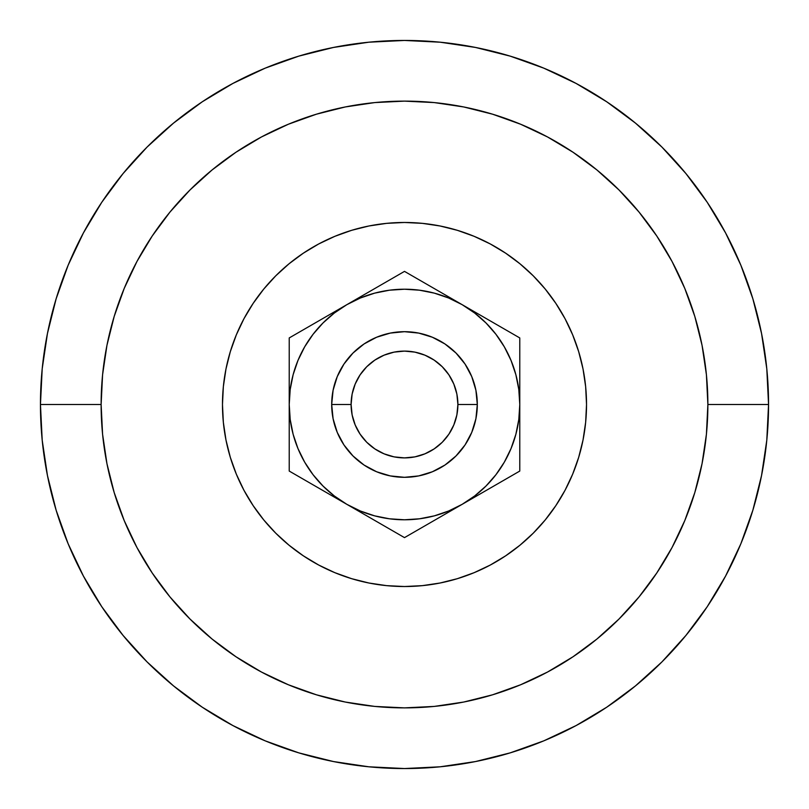 <?xml version="1.0" encoding="UTF-8"?>
<svg xmlns="http://www.w3.org/2000/svg" width="809" height="809" viewBox="0 0 809 809"><rect width="100%" height="100%" fill="white"/><g stroke="black" fill="none" stroke-linecap="round" stroke-linejoin="round"><path stroke-width="1.21" d="M477.31 404.5A72.81 72.81 0 0 1 404.5 477.31A72.81 72.81 0 0 1 331.69 404.5A72.81 72.81 0 0 0 404.5 477.31A72.81 72.81 0 0 0 477.31 404.5L457.894 404.5A53.394 53.394 0 0 1 404.5 457.894A53.394 53.394 0 0 1 351.106 404.5L331.69 404.5L333.086 390.292L337.232 376.64L343.956 364.05L353.017 353.017L364.05 343.956L376.64 337.232L390.292 333.086L404.5 331.69L418.708 333.086L432.36 337.232L444.95 343.956L455.983 353.017L465.044 364.05L471.768 376.64L475.914 390.292L477.31 404.5L475.914 418.708L471.768 432.36L465.044 444.95L455.983 455.983L444.95 465.044L432.36 471.768L418.708 475.914L404.5 477.31L390.292 475.914L376.64 471.768L364.05 465.044L353.017 455.983L343.956 444.95L337.232 432.36L333.086 418.708L331.69 404.5L333.086 390.292L331.69 404.5L351.106 404.5L352.127 394.084L355.171 384.063L360.106 374.84L366.74 366.74L374.84 360.106L384.063 355.171L394.084 352.127L404.5 351.106L414.916 352.127L424.937 355.171L434.16 360.106L442.26 366.74L448.894 374.84L453.829 384.063L456.873 394.084L457.894 404.5L456.873 414.916L453.829 424.937L448.894 434.16L442.26 442.26L434.16 448.894L424.937 453.829L414.916 456.873L404.5 457.894L394.084 456.873L384.063 453.829L374.84 448.894L366.74 442.26L360.106 434.16L355.171 424.937L352.127 414.916L351.106 404.5A53.394 53.394 0 0 1 404.5 351.106A53.394 53.394 0 0 1 457.894 404.5L477.31 404.5L475.914 418.708L477.31 404.5A72.81 72.81 0 0 0 404.5 331.69A72.81 72.81 0 0 0 331.69 404.5A72.81 72.81 0 0 1 404.5 331.69A72.81 72.81 0 0 1 477.31 404.5L475.914 390.292L477.31 404.5M222.475 404.5A182.025 182.025 0 0 1 404.5 222.475A182.025 182.025 0 0 1 586.525 404.5A182.025 182.025 0 0 1 404.5 586.525A182.025 182.025 0 0 1 222.475 404.5L223.355 386.662L225.974 368.985L230.312 351.662L236.329 334.845L243.964 318.695L253.156 303.375L263.795 289.025L275.788 275.788L289.025 263.795L303.375 253.156L318.695 243.964L334.845 236.329L351.662 230.312L368.985 225.974L386.662 223.355L404.5 222.475L422.338 223.355L440.015 225.974L457.338 230.312L474.155 236.329L490.305 243.964L505.625 253.156L519.975 263.795L533.212 275.788L545.205 289.025L555.844 303.375L565.036 318.695L572.671 334.845L578.688 351.662L583.026 368.985L585.645 386.662L586.525 404.5L585.645 422.338L583.026 440.015L578.688 457.338L572.671 474.155L565.036 490.305L555.844 505.625L545.205 519.975L533.212 533.212L519.975 545.205L505.625 555.844L490.305 565.036L474.155 572.671L457.338 578.688L440.015 583.026L422.338 585.645L404.5 586.525L386.662 585.645L368.985 583.026L351.662 578.688L334.845 572.671L318.695 565.036L303.375 555.844L289.025 545.205L275.788 533.212L263.795 519.975L253.156 505.625L243.964 490.305L236.329 474.155L230.312 457.338L225.974 440.015L223.355 422.338L222.475 404.5L222.869 416.402M768.55 404.5L707.875 404.5A303.375 303.375 0 0 1 404.5 707.875A303.375 303.375 0 0 1 101.125 404.5L40.45 404.5A364.05 364.05 0 0 0 404.5 768.55A364.05 364.05 0 0 0 768.55 404.5A364.05 364.05 0 0 1 404.5 768.55A364.05 364.05 0 0 1 40.45 404.5L42.199 440.187L47.448 475.52L56.124 510.176L68.158 543.82L83.438 576.109L101.803 606.76L123.089 635.449L147.076 661.924L173.551 685.911L202.24 707.197L232.891 725.562L265.18 740.842L298.824 752.876L333.48 761.552L368.813 766.801L404.5 768.55L440.187 766.801L475.52 761.552L510.176 752.876L543.82 740.842L576.109 725.562L606.76 707.197L635.449 685.911L661.924 661.924L685.911 635.449L707.197 606.76L725.562 576.109L740.842 543.82L752.876 510.176L761.552 475.52L766.801 440.187L768.55 404.5L766.801 368.813L761.552 333.48L752.876 298.824L740.842 265.18L725.562 232.891L707.197 202.24L685.911 173.551L661.924 147.076L635.449 123.089L606.76 101.803L576.109 83.438L543.82 68.158L510.176 56.124L475.52 47.448L440.187 42.199L404.5 40.45L368.813 42.199L333.48 47.448L298.824 56.124L265.18 68.158L232.891 83.438L202.24 101.803L173.551 123.089L147.076 147.076L123.089 173.551L101.803 202.24L83.438 232.891L68.158 265.18L56.124 298.824L47.448 333.48L42.199 368.813L40.45 404.5A364.05 364.05 0 0 1 404.5 40.45A364.05 364.05 0 0 1 768.55 404.5A364.05 364.05 0 0 0 404.5 40.45A364.05 364.05 0 0 0 40.45 404.5L101.125 404.5A303.375 303.375 0 0 1 404.5 101.125A303.375 303.375 0 0 1 707.875 404.5L768.55 404.5M101.125 404.5L102.581 374.759L106.95 345.312L114.19 316.43L124.222 288.398L136.943 261.489L152.254 235.955L169.991 212.039L189.984 189.984L212.039 169.991L235.955 152.254L261.489 136.943L288.398 124.222L316.43 114.19L345.312 106.95L374.759 102.581L404.5 101.125L434.241 102.581L463.688 106.95L492.57 114.19L520.602 124.222L547.511 136.943L573.045 152.254L596.961 169.991L619.016 189.984L639.009 212.039L656.746 235.955L672.057 261.489L684.778 288.398L694.81 316.43L702.05 345.312L706.419 374.759L707.875 404.5L706.419 434.241L702.05 463.688L694.81 492.57L684.778 520.602L672.057 547.511L656.746 573.045L639.009 596.961L619.016 619.016L596.961 639.009L573.045 656.746L547.511 672.057L520.602 684.778L492.57 694.81L463.688 702.05L434.241 706.419L404.5 707.875L374.759 706.419L345.312 702.05L316.43 694.81L288.398 684.778L261.489 672.057L235.955 656.746L212.039 639.009L189.984 619.016L169.991 596.961L152.254 573.045L136.943 547.511L124.222 520.602L114.19 492.57L106.95 463.688L102.581 434.241L101.125 404.5M586.525 404.5L586.131 392.598M584.553 377.793L583.026 368.985M582.419 366.072L579.78 355.424M453.576 229.22L440.015 225.974M404.5 222.475L392.598 222.869M377.793 224.447L368.985 225.974M366.072 226.581L355.424 229.22M229.22 355.424L225.974 368.985M224.447 431.207L225.974 440.015M226.581 442.928L229.22 453.576M355.424 579.78L368.985 583.026M404.5 586.525L416.402 586.131M431.207 584.553L440.015 583.026M442.928 582.419L453.576 579.78M579.78 453.576L583.026 440.015M519.783 445.506L519.783 443.403M519.783 428.841L519.783 426.758M464.235 503.127L491.255 487.524L447.498 512.795L462.141 504.341L474.681 495.957L486.017 486.017L495.957 474.681L504.341 462.141L511.005 448.621L515.859 434.342L518.802 419.507L519.783 404.5L518.791 389.453L515.859 374.658L511.005 360.379L504.341 346.859L495.957 334.319L486.017 322.983L474.681 313.043L462.141 304.659L476.784 313.113L462.141 304.659L448.621 297.995L434.342 293.141L419.507 290.198L404.5 289.217L389.453 290.209L374.658 293.141L360.379 297.995L346.859 304.659L361.502 296.205L346.859 304.659L334.319 313.043L322.983 322.983L313.043 334.319L304.659 346.859L297.995 360.379L293.141 374.658L290.198 389.493L289.217 404.5L290.209 419.547L293.141 434.342L297.995 448.621L304.659 462.141L313.043 474.681L322.983 486.017L334.319 495.957L346.859 504.341L332.216 495.887L346.859 504.341L360.379 511.005L374.658 515.859L389.493 518.802L404.5 519.783L419.547 518.791L434.342 515.859L448.621 511.005L462.141 504.341A115.282 115.282 0 0 1 346.859 504.341L361.502 512.795L346.859 504.341A115.282 115.282 0 0 1 289.217 404.5L289.217 426.758M519.783 364.778L519.783 337.94L491.255 321.476M289.217 426.262L289.217 421.54M289.217 444.222L289.217 471.06L305.246 480.313M289.217 460.887L289.217 471.06L404.5 537.621L420.528 528.368M420.528 280.632L404.5 271.379L289.217 337.94L289.217 404.5A115.282 115.282 0 0 1 462.141 304.659L447.498 296.205L462.141 304.659A115.282 115.282 0 0 1 462.141 504.341L519.783 471.06L519.783 337.94L404.5 271.379L375.973 287.852M305.246 328.687L289.217 337.94L289.217 454.749M289.217 363.423L289.217 365.597M289.217 380.796L289.217 382.242M519.783 370.744L519.783 365.597M289.217 370.765L289.217 363.494M289.217 454.719L289.217 443.403M519.783 428.204L519.783 421.54M519.783 460.887L519.783 370.755M495.927 474.721L504.341 462.141L495.927 474.721M313.073 334.279L304.659 346.859L313.073 334.279M455.983 455.983L444.95 465.044L455.983 455.983M418.708 475.914L404.5 477.31L390.292 475.914L404.5 477.31L418.708 475.914M353.017 455.983L343.956 444.95L353.017 455.983M333.086 418.708L331.69 404.5L333.086 418.708M353.017 353.017L364.05 343.956L353.017 353.017M390.292 333.086L404.5 331.69L418.708 333.086L404.5 331.69L390.292 333.086M455.983 353.017L465.044 364.05L455.983 353.017M519.783 354.291L519.783 404.5M480.93 493.49L476.845 495.846M496.483 484.51L491.296 487.503M510.944 476.157L505.615 479.241M519.783 438.225L519.783 448.489M443.352 293.819L447.438 296.175M427.799 284.839L432.987 287.832M413.338 276.486L418.668 279.57M289.217 354.251L289.217 337.94M289.217 387.46L289.217 380.159M328.07 315.51L332.155 313.154M312.517 324.49L317.704 321.497M298.056 332.843L303.385 329.759M289.217 438.185L289.217 404.5M365.648 515.181L404.5 537.621L433.027 521.148M381.201 524.161L376.013 521.168M395.662 532.514L390.332 529.43M447.478 512.805L432.987 521.168M491.296 321.497L462.141 304.659M376.013 287.832L346.859 304.659M289.217 421.499L289.217 438.245M317.704 487.503L346.859 504.341M491.255 487.524L519.783 471.06"/></g></svg>
